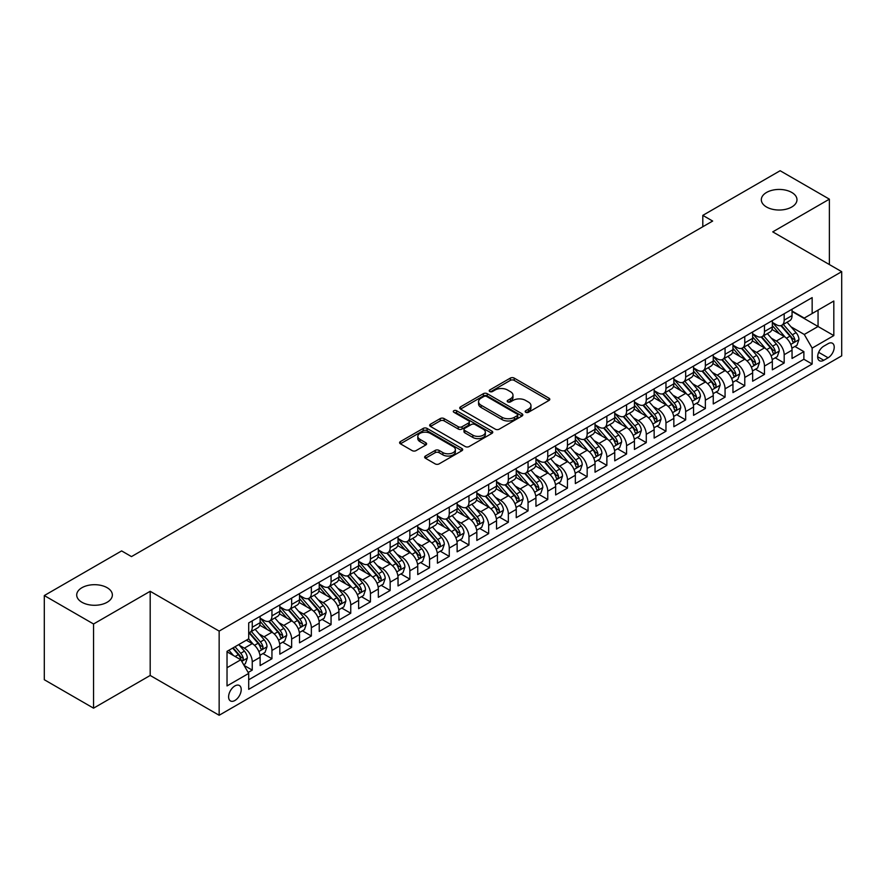 <?xml version="1.0" encoding="UTF-8"?>
<svg xmlns="http://www.w3.org/2000/svg" width="886" height="886" viewBox="0 0 886 886"><rect width="100%" height="100%" fill="white"/><g stroke="black" fill="none" stroke-linecap="round" stroke-linejoin="round"><path stroke-width="1.33" d="M525.752 412.289A1.916 1.107 0 0 0 528.455 412.289L549.01 400.428A2.736 1.584 0 0 0 549.807 399.309A2.736 1.584 0 0 0 549.01 398.202L514.201 378.1A2.736 1.584 0 0 0 510.325 378.1L489.781 389.962A1.916 1.107 0 0 0 489.216 390.748A1.916 1.107 0 0 0 489.781 391.523A1.916 1.107 0 0 0 492.494 391.523L495.152 389.995A8.749 5.05 0 0 1 507.523 389.995L510.425 391.667A8.749 5.05 0 0 1 512.994 395.245A8.749 5.05 0 0 1 510.425 398.811L507.767 400.35A1.916 1.107 0 0 0 507.202 401.125A1.916 1.107 0 0 0 507.767 401.912A1.916 1.107 0 0 0 510.469 401.912L513.138 400.372A8.749 5.05 0 0 1 525.509 400.372L528.41 402.045A8.749 5.05 0 0 1 530.969 405.622A8.749 5.05 0 0 1 528.41 409.199L525.752 410.727A1.916 1.107 0 0 0 525.188 411.514A1.916 1.107 0 0 0 525.752 412.289L525.752 410.727M107.151 587.706A17.831 10.3 0 0 0 87.714 585.48A17.831 10.3 0 0 0 76.705 594.993A17.831 10.3 0 0 0 81.933 602.27A17.831 10.3 0 0 0 101.358 604.496A17.831 10.3 0 0 0 112.367 594.993A17.831 10.3 0 0 0 107.151 587.706M791.763 192.45A17.831 10.3 0 0 0 772.326 190.224A17.831 10.3 0 0 0 761.318 199.727A17.831 10.3 0 0 0 766.545 207.014A17.831 10.3 0 0 0 785.971 209.24A17.831 10.3 0 0 0 796.979 199.727A17.831 10.3 0 0 0 791.763 192.45M234.912 700.483A8.915 5.15 120 0 0 240.737 692.63A8.915 5.15 120 0 0 239.364 685.487A8.915 5.15 120 0 0 234.912 685.93A8.915 5.15 120 0 0 229.086 693.782A8.915 5.15 120 0 0 230.449 700.926A8.915 5.15 120 0 0 234.912 700.483M425.435 456.035A2.736 1.584 0 0 0 424.638 457.143A2.736 1.584 0 0 0 425.435 458.261L435.203 463.899A2.736 1.584 0 0 0 439.068 463.899L461.883 450.73A2.736 1.584 0 0 0 462.691 449.612A2.736 1.584 0 0 0 461.883 448.493L427.074 428.403A2.736 1.584 0 0 0 423.209 428.403L400.394 441.571A2.736 1.584 0 0 0 399.597 442.69A2.736 1.584 0 0 0 400.394 443.808L412.189 450.62A2.736 1.584 0 0 0 416.055 450.62L425.823 444.982A2.736 1.584 0 0 0 426.62 443.864A2.736 1.584 0 0 0 425.823 442.745L419.975 439.367A7.321 4.22 0 0 1 417.827 436.377A7.321 4.22 0 0 1 422.345 432.479A7.321 4.22 0 0 1 430.319 433.398L453.233 446.622A7.321 4.22 0 0 1 455.371 449.612A7.321 4.22 0 0 1 450.863 453.51A7.321 4.22 0 0 1 442.889 452.602L439.068 450.398A2.736 1.584 0 0 0 435.203 450.398L425.435 456.035L425.435 458.261L435.203 452.668L435.203 450.398M150.188 591.294L93.551 623.988L44.3 595.558L44.3 679.728L93.551 708.169L150.188 675.464L219.152 715.268L219.152 631.098L150.188 591.294L150.188 675.464M829.385 264.56L829.385 199.162L772.747 231.866L841.7 271.67L219.152 631.098M829.385 199.162L780.134 170.732L702.808 215.376L702.808 226.75M44.3 595.558L121.626 550.915L131.482 556.596L712.654 221.057L702.808 215.376M495.34 429.178A2.736 1.584 0 0 0 499.206 429.178L522.031 416.01A2.736 1.584 0 0 0 522.829 414.892A2.736 1.584 0 0 0 522.031 413.773L487.222 393.672A2.736 1.584 0 0 0 483.357 393.672L460.532 406.851A2.736 1.584 0 0 0 459.734 407.97A2.736 1.584 0 0 0 460.532 409.088L495.34 429.178M454.629 412.71A1.916 1.107 0 0 1 456.567 412.976L456.567 410.705L491.963 431.139A2.736 1.584 0 0 1 492.76 432.246A2.736 1.584 0 0 1 491.963 433.365L469.137 446.544A2.736 1.584 0 0 1 465.272 446.544L430.463 426.443L440.231 420.85L440.231 418.569L430.463 424.217A2.736 1.584 0 0 0 429.666 425.324A2.736 1.584 0 0 0 430.463 426.443L430.463 424.217M440.231 420.85A2.736 1.584 0 0 1 444.096 420.85L444.096 418.569A2.736 1.584 0 0 0 440.231 418.569M444.096 418.569L458.217 426.72A2.736 1.584 0 0 0 462.082 426.72L468.561 422.987A2.736 1.584 0 0 0 469.358 421.869A2.736 1.584 0 0 0 468.561 420.75L453.865 412.267A1.916 1.107 0 0 1 453.3 411.481A1.916 1.107 0 0 1 454.485 410.462A1.916 1.107 0 0 1 456.567 410.705M248.158 672.474L252.244 670.115L244.071 665.397M239.419 645.307L244.359 648.164A11.141 6.435 60 0 1 252.244 661.809L260.13 657.268L260.13 665.563L271.947 658.741L262.987 653.569M259.122 633.933L264.061 636.79A11.141 6.435 60 0 1 271.947 650.435L279.821 645.894L279.821 654.189L291.649 647.367L282.678 642.195M278.824 622.559L283.764 625.416A11.141 6.435 60 0 1 291.649 639.061L299.523 634.52L299.523 642.815L311.351 635.993L302.381 630.821M298.516 611.185L303.466 614.042A11.141 6.435 60 0 1 311.351 627.687L319.226 623.146L319.226 631.441L331.054 624.619L322.083 619.447M318.218 599.811L323.168 602.668A11.141 6.435 60 0 1 331.054 616.313L338.928 611.761L338.928 620.067L350.745 613.245L341.786 608.073M337.92 588.437L342.871 591.294A11.141 6.435 60 0 1 350.745 604.939L358.631 600.387L358.631 608.693L370.448 601.871L361.488 596.699M357.623 577.063L362.573 579.92A11.141 6.435 60 0 1 370.448 593.565L378.333 589.013L378.333 597.319L390.15 590.497L381.19 585.325M377.325 565.689L382.276 568.546A11.141 6.435 60 0 1 390.15 582.191L398.035 577.639L398.035 585.945L409.853 579.123L400.893 573.951M397.028 554.315L401.967 557.172A11.141 6.435 60 0 1 409.853 570.817L417.738 566.265L417.738 574.571L429.555 567.749L420.595 562.577M416.73 542.941L421.67 545.798A11.141 6.435 60 0 1 429.555 559.443L437.429 554.891L437.429 563.197L449.257 556.375L440.287 551.203M436.433 531.567L441.372 534.424A11.141 6.435 60 0 1 449.257 548.069L457.132 543.517L457.132 551.823L468.96 545.001L459.989 539.829M456.124 520.193L461.074 523.05A11.141 6.435 60 0 1 468.96 536.694L476.834 532.143L476.834 540.449L488.662 533.627L479.691 528.455M475.826 508.819L480.777 511.676A11.141 6.435 60 0 1 488.662 525.32L496.537 520.769L496.537 529.075L508.354 522.253L499.394 517.081M495.529 497.445L500.479 500.302A11.141 6.435 60 0 1 508.354 513.946L516.239 509.395L516.239 517.701L528.056 510.879L519.096 505.707M515.231 486.071L520.182 488.928A11.141 6.435 60 0 1 528.056 502.572L535.941 498.021L535.941 506.327L547.758 499.505L538.799 494.322M534.934 474.697L539.884 477.554A11.141 6.435 60 0 1 547.758 491.198L555.644 486.647L555.644 494.953L567.461 488.131L558.501 482.948M554.636 463.323L559.575 466.18A11.141 6.435 60 0 1 567.461 479.824L575.346 475.273L575.346 483.579L587.163 476.757L578.204 471.573M574.338 451.949L579.278 454.806A11.141 6.435 60 0 1 587.163 468.45L595.038 463.899L595.038 472.205L606.866 465.383L597.895 460.199M594.041 440.575L598.98 443.432A11.141 6.435 60 0 1 606.866 457.076L614.74 452.524L614.74 460.831L626.568 454.009L617.597 448.825M613.732 429.201L618.683 432.047A11.141 6.435 60 0 1 626.568 445.702L634.442 441.15L634.442 449.457L646.271 442.635L637.3 437.451M633.435 417.827L638.385 420.673A11.141 6.435 60 0 1 646.271 434.328L654.145 429.776L654.145 438.083L665.962 431.26L657.002 426.077M653.137 406.452L658.088 409.299A11.141 6.435 60 0 1 665.962 422.954L673.847 418.402L673.847 426.709L685.664 419.886L676.705 414.703M672.839 395.078L677.79 397.925A11.141 6.435 60 0 1 685.664 411.58L693.55 407.028L693.55 415.335L705.367 408.512L696.407 403.329M692.542 383.704L697.492 386.551A11.141 6.435 60 0 1 705.367 400.206L713.252 395.654L713.252 403.961L725.069 397.138L716.11 391.955M712.244 372.33L717.195 375.177A11.141 6.435 60 0 1 725.069 388.832L732.955 384.28L732.955 392.587L744.772 385.764L735.812 380.581M731.947 360.945L736.886 363.803A11.141 6.435 60 0 1 744.772 377.458L752.646 372.906L752.646 381.213L764.474 374.39L755.503 369.207M751.649 349.571L756.589 352.429A11.141 6.435 60 0 1 764.474 366.084L772.348 361.532L772.348 369.839L784.176 363.005L784.176 354.71A11.141 6.435 -120 0 0 776.291 341.055L771.352 338.197M775.206 357.833L784.176 363.005M260.13 657.268A11.141 6.435 -120 0 0 252.244 643.613L246.33 640.201M279.821 645.894A11.141 6.435 -120 0 0 271.947 632.239L259.764 625.206M299.523 634.52A11.141 6.435 -120 0 0 291.649 620.865L279.467 613.832M319.226 623.146A11.141 6.435 -120 0 0 311.351 609.49L299.169 602.458M338.928 611.761A11.141 6.435 -120 0 0 331.054 598.116L318.86 591.084M358.631 600.387A11.141 6.435 -120 0 0 350.745 586.742L338.563 579.71M378.333 589.013A11.141 6.435 -120 0 0 370.448 575.368L358.265 568.336M398.035 577.639A11.141 6.435 -120 0 0 390.15 563.994L377.968 556.962M417.738 566.265A11.141 6.435 -120 0 0 409.853 552.62L397.67 545.588M437.429 554.891A11.141 6.435 -120 0 0 429.555 541.246L417.372 534.214M457.132 543.517A11.141 6.435 -120 0 0 449.257 529.872L437.075 522.84M476.834 532.143A11.141 6.435 -120 0 0 468.96 518.498L456.777 511.466M496.537 520.769A11.141 6.435 -120 0 0 488.662 507.124L476.469 500.092M516.239 509.395A11.141 6.435 -120 0 0 508.354 495.75L496.171 488.718M535.941 498.021A11.141 6.435 -120 0 0 528.056 484.376L515.874 477.344M555.644 486.647A11.141 6.435 -120 0 0 547.758 473.002L535.576 465.97M575.346 475.273A11.141 6.435 -120 0 0 567.461 461.628L555.278 454.596M595.038 463.899A11.141 6.435 -120 0 0 587.163 450.254L574.981 443.221M614.74 452.524A11.141 6.435 -120 0 0 606.866 438.88L594.683 431.847M634.442 441.15A11.141 6.435 -120 0 0 626.568 427.506L614.386 420.473M654.145 429.776A11.141 6.435 -120 0 0 646.271 416.132L634.077 409.099M673.847 418.402A11.141 6.435 -120 0 0 665.962 404.758L653.779 397.714M693.55 407.028A11.141 6.435 -120 0 0 685.664 393.384L673.482 386.34M713.252 395.654A11.141 6.435 -120 0 0 705.367 382.01L693.184 374.966M732.955 384.28A11.141 6.435 -120 0 0 725.069 370.636L712.887 363.592M752.646 372.906A11.141 6.435 -120 0 0 744.772 359.262L732.589 352.218M772.348 361.532A11.141 6.435 -120 0 0 764.474 347.888L752.292 340.844M828.111 343.679L823.77 346.171A8.638 4.984 120 0 0 818.132 353.791A8.638 4.984 120 0 0 819.45 360.713A8.638 4.984 120 0 0 823.77 360.281L828.111 357.778A8.638 4.984 120 0 0 833.748 350.169A8.638 4.984 120 0 0 832.43 343.247A8.638 4.984 120 0 0 828.111 343.679M219.152 715.268L841.7 355.84L841.7 271.67M227.026 667.723L240.815 659.771L248.7 673.415L248.7 689.341L812.152 364.035L812.152 348.109L804.266 334.465L791.043 326.823M248.7 673.415L227.026 685.93L227.026 651.354L248.7 638.839L248.7 622.913L812.152 297.607L812.152 313.533L833.815 301.019L833.815 335.595L812.152 348.109M260.13 618.14L264.061 620.41A11.141 6.435 60 0 0 269.632 620.964L277.517 616.412A11.141 6.435 -120 0 0 279.821 611.307L279.821 604.939M279.821 606.766L283.764 609.036A11.141 6.435 60 0 0 289.334 609.59L297.22 605.038A11.141 6.435 -120 0 0 299.523 599.933L299.523 593.565M299.523 595.392L303.466 597.662A11.141 6.435 60 0 0 309.037 598.216L316.922 593.664A11.141 6.435 -120 0 0 319.226 588.559L319.226 582.191M319.226 584.018L323.168 586.288A11.141 6.435 60 0 0 328.739 586.842L336.625 582.29A11.141 6.435 -120 0 0 338.928 577.185L338.928 570.817M338.928 572.644L342.871 574.914A11.141 6.435 60 0 0 348.442 575.468L356.327 570.916A11.141 6.435 -120 0 0 358.631 565.811L358.631 559.443M358.631 561.259L362.573 563.54A11.141 6.435 60 0 0 368.144 564.094L376.018 559.542A11.141 6.435 -120 0 0 378.333 554.437L378.333 548.069M378.333 549.885L382.276 552.166A11.141 6.435 60 0 0 387.846 552.72L395.721 548.168A11.141 6.435 -120 0 0 398.035 543.063L398.035 536.694M398.035 538.511L401.967 540.792A11.141 6.435 60 0 0 407.549 541.346L415.423 536.794A11.141 6.435 -120 0 0 417.738 531.689L417.738 525.32M417.738 527.137L421.67 529.418A11.141 6.435 60 0 0 427.251 529.972L435.126 525.42A11.141 6.435 -120 0 0 437.429 520.315L437.429 513.946M437.429 515.763L441.372 518.044A11.141 6.435 60 0 0 446.943 518.598L454.828 514.046A11.141 6.435 -120 0 0 457.132 508.941L457.132 502.572M457.132 504.389L461.074 506.67A11.141 6.435 60 0 0 466.645 507.224L474.531 502.672A11.141 6.435 -120 0 0 476.834 497.567L476.834 491.198M476.834 493.015L480.777 495.296A11.141 6.435 60 0 0 486.348 495.85L494.233 491.298A11.141 6.435 -120 0 0 496.537 486.192L496.537 479.824M496.537 481.641L500.479 483.922A11.141 6.435 60 0 0 506.05 484.476L513.935 479.924A11.141 6.435 -120 0 0 516.239 474.818L516.239 468.45M516.239 470.267L520.182 472.548A11.141 6.435 60 0 0 525.752 473.102L533.627 468.55A11.141 6.435 -120 0 0 535.941 463.444L535.941 457.076M535.941 458.893L539.884 461.174A11.141 6.435 60 0 0 545.455 461.717L553.329 457.176A11.141 6.435 -120 0 0 555.644 452.07L555.644 445.702M555.644 447.519L559.575 449.8A11.141 6.435 60 0 0 565.157 450.343L573.032 445.802A11.141 6.435 -120 0 0 575.346 440.696L575.346 434.328M575.346 436.145L579.278 438.426A11.141 6.435 60 0 0 584.86 438.969L592.734 434.428A11.141 6.435 -120 0 0 595.038 429.322L595.038 422.954M595.038 424.771L598.98 427.052A11.141 6.435 60 0 0 604.551 427.595L612.436 423.054A11.141 6.435 -120 0 0 614.74 417.948L614.74 411.58M614.74 413.397L618.683 415.678A11.141 6.435 60 0 0 624.253 416.221L632.139 411.68A11.141 6.435 -120 0 0 634.442 406.574L634.442 400.206M634.442 402.022L638.385 404.304A11.141 6.435 60 0 0 643.956 404.847L651.841 400.306A11.141 6.435 -120 0 0 654.145 395.2L654.145 388.832M654.145 390.648L658.088 392.93A11.141 6.435 60 0 0 663.658 393.473L671.544 388.932A11.141 6.435 -120 0 0 673.847 383.826L673.847 377.458M673.847 379.274L677.79 381.545A11.141 6.435 60 0 0 683.361 382.099L691.235 377.558A11.141 6.435 -120 0 0 693.55 372.452L693.55 366.084M693.55 367.9L697.492 370.171A11.141 6.435 60 0 0 703.063 370.725L710.937 366.173A11.141 6.435 -120 0 0 713.252 361.078L713.252 354.71M713.252 356.526L717.195 358.797A11.141 6.435 60 0 0 722.766 359.351L730.64 354.799A11.141 6.435 -120 0 0 732.955 349.704L732.955 343.336M732.955 345.152L736.886 347.423A11.141 6.435 60 0 0 742.468 347.976L750.342 343.425A11.141 6.435 -120 0 0 752.646 338.33L752.646 331.962M752.646 333.778L756.589 336.049A11.141 6.435 60 0 0 762.159 336.602L770.045 332.051A11.141 6.435 -120 0 0 772.348 326.956L772.348 320.588M248.7 679.783L803.879 359.262L803.879 351.631L792.051 358.465L792.051 350.158A11.141 6.435 -120 0 0 784.176 336.503L771.994 329.47M772.348 322.404L776.291 324.675A11.141 6.435 -120 0 0 781.862 325.228A11.141 6.435 -120 0 0 784.176 320.134L784.176 313.755M781.862 325.228L789.747 320.677A11.141 6.435 -120 0 0 792.051 315.582L792.051 309.214M252.244 620.865L252.244 627.233A11.141 6.435 60 0 1 249.941 632.338A11.141 6.435 60 0 1 248.7 632.792M249.941 632.338L257.815 627.786A11.141 6.435 -120 0 0 260.13 622.681L260.13 616.313M271.947 609.49L271.947 615.859A11.141 6.435 60 0 1 269.632 620.964M291.649 598.116L291.649 604.485A11.141 6.435 60 0 1 289.334 609.59M311.351 586.742L311.351 593.111A11.141 6.435 60 0 1 309.037 598.216M331.054 575.368L331.054 581.737A11.141 6.435 60 0 1 328.739 586.842M350.745 563.994L350.745 570.362A11.141 6.435 60 0 1 348.442 575.468M370.448 552.62L370.448 558.988A11.141 6.435 60 0 1 368.144 564.094M390.15 541.246L390.15 547.614A11.141 6.435 60 0 1 387.846 552.72M409.853 529.872L409.853 536.24A11.141 6.435 60 0 1 407.549 541.346M429.555 518.498L429.555 524.866A11.141 6.435 60 0 1 427.251 529.972M449.257 507.124L449.257 513.492A11.141 6.435 60 0 1 446.943 518.598M468.96 495.75L468.96 502.118A11.141 6.435 60 0 1 466.645 507.224M488.662 484.376L488.662 490.744A11.141 6.435 60 0 1 486.348 495.85M508.354 473.002L508.354 479.37A11.141 6.435 60 0 1 506.05 484.476M528.056 461.628L528.056 467.996A11.141 6.435 60 0 1 525.752 473.102M547.758 450.254L547.758 456.622A11.141 6.435 60 0 1 545.455 461.717M567.461 438.88L567.461 445.248A11.141 6.435 60 0 1 565.157 450.343M587.163 427.506L587.163 433.874A11.141 6.435 60 0 1 584.86 438.969M606.866 416.132L606.866 422.5A11.141 6.435 60 0 1 604.551 427.595M626.568 404.758L626.568 411.126A11.141 6.435 60 0 1 624.253 416.221M646.271 393.384L646.271 399.752A11.141 6.435 60 0 1 643.956 404.847M665.962 382.01L665.962 388.378A11.141 6.435 60 0 1 663.658 393.473M685.664 370.636L685.664 377.004A11.141 6.435 60 0 1 683.361 382.099M705.367 359.251L705.367 365.63A11.141 6.435 60 0 1 703.063 370.725M725.069 347.877L725.069 354.256A11.141 6.435 60 0 1 722.766 359.351M744.772 336.503L744.772 342.882A11.141 6.435 60 0 1 742.468 347.976M764.474 325.129L764.474 331.508A11.141 6.435 60 0 1 762.159 336.602M764.474 366.084L764.474 374.39M744.772 377.458L744.772 385.764M725.069 388.832L725.069 397.138M705.367 400.206L705.367 408.512M685.664 411.58L685.664 419.886M665.962 422.954L665.962 431.26M646.271 434.328L646.271 442.635M626.568 445.702L626.568 454.009M606.866 457.076L606.866 465.383M587.163 468.45L587.163 476.757M567.461 479.824L567.461 488.131M547.758 491.198L547.758 499.505M528.056 502.572L528.056 510.879M508.354 513.946L508.354 522.253M488.662 525.32L488.662 533.627M468.96 536.694L468.96 545.001M449.257 548.069L449.257 556.375M429.555 559.443L429.555 567.749M409.853 570.817L409.853 579.123M390.15 582.191L390.15 590.497M370.448 593.565L370.448 601.871M350.745 604.939L350.745 613.245M331.054 616.313L331.054 624.619M311.351 627.687L311.351 635.993M291.649 639.061L291.649 647.367M271.947 650.435L271.947 658.741M252.244 661.809L252.244 670.115M240.815 659.771L227.026 651.808M804.266 334.465L818.055 326.502L818.055 310.122L833.815 301.019M792.051 311.484L833.815 335.595M792.051 311.03L804.266 318.085L812.152 313.533M93.551 623.988L93.551 708.169M794.908 346.459L803.879 351.631M803.879 359.262L812.152 364.035M526.517 412.566L528.41 411.469A8.749 5.05 0 0 0 530.969 407.892L530.969 405.622M512.994 395.245L512.994 397.515A8.749 5.05 0 0 1 510.425 401.092L508.531 402.178M548.966 400.45L514.201 380.382A2.736 1.584 0 0 0 510.325 380.382L490.545 391.8M521.987 416.021L487.222 395.953A2.736 1.584 0 0 0 483.357 395.953L460.565 409.099L460.532 406.851M517.191 415.667A1.916 1.107 0 0 0 517.756 414.892A1.916 1.107 0 0 0 517.191 414.105L486.635 396.463A1.916 1.107 0 0 0 483.933 396.463L481.131 398.091A8.749 5.05 0 0 0 478.562 401.657A8.749 5.05 0 0 0 481.131 405.234L502.019 417.295A8.749 5.05 0 0 0 514.389 417.295L517.191 415.667L517.191 417.948A1.916 1.107 0 0 0 517.756 417.162L517.756 414.892M478.562 401.657L478.562 403.938A8.749 5.05 0 0 0 481.131 407.505L481.131 405.234M517.191 417.948L514.389 419.565A8.749 5.05 0 0 1 502.019 419.565L481.131 407.505M444.096 420.85L458.217 429.001A2.736 1.584 0 0 0 462.082 429.001L468.561 425.258A2.736 1.584 0 0 0 469.358 424.139L469.358 421.869M456.567 412.976L491.918 433.387M472.858 435.181A7.321 4.22 0 0 0 480.832 436.1A7.321 4.22 0 0 0 485.351 432.191A7.321 4.22 0 0 0 483.202 429.212L475.129 424.549A2.736 1.584 0 0 0 471.263 424.549L464.785 428.281A2.736 1.584 0 0 0 463.987 429.4A2.736 1.584 0 0 0 464.785 430.518L472.858 435.181L472.858 437.451A7.321 4.22 0 0 0 480.832 438.371A7.321 4.22 0 0 0 485.351 434.472L485.351 432.191M463.987 429.4L463.987 431.681A2.736 1.584 0 0 0 464.785 432.8L464.785 430.518M472.858 437.451L464.785 432.8M455.371 449.612L455.371 451.882A7.321 4.22 0 0 1 450.863 455.792A7.321 4.22 0 0 1 442.889 454.872L439.068 452.668A2.736 1.584 0 0 0 435.203 452.668M417.827 436.377L417.827 438.659A7.321 4.22 0 0 0 419.975 441.638L419.975 439.367M425.789 444.993L419.975 441.638M461.85 450.752L427.074 430.674A2.736 1.584 0 0 0 423.209 430.674L400.428 443.831L400.394 441.571M791.885 348.209L796.979 345.263L798.95 339.582A7.387 4.264 -120 0 0 796.071 332.649L787.067 322.227M785.273 337.234L774.597 324.874A21.319 12.304 -120 0 0 772.348 322.526M779.414 333.756L773.445 326.845A17.687 10.211 -120 0 0 772.348 325.66M780.865 325.627L789.969 336.171A7.387 4.264 60 0 1 792.593 341.254C793.712 342.738 794.498 342.284 794.963 339.892A7.387 4.264 -120 0 0 792.328 334.808L783.324 324.387M781.397 325.461L791.176 336.791A3.765 2.171 60 0 1 792.128 338.253L794.963 339.892M792.593 341.254L793.136 342.129M772.182 359.583L777.277 356.637L779.248 350.956A7.387 4.264 -120 0 0 776.369 344.023L767.376 333.601M765.57 348.608L754.894 336.248A21.319 12.304 -120 0 0 752.646 333.9M759.712 345.13L753.742 338.219A17.687 10.211 -120 0 0 752.646 337.034M761.163 337.001L770.266 347.545A7.387 4.264 60 0 1 772.902 352.628C774.01 354.123 774.796 353.658 775.261 351.266A7.387 4.264 -120 0 0 772.625 346.182L763.632 335.761M761.694 336.835L771.473 348.165A3.765 2.171 60 0 1 772.426 349.627L775.261 351.266M772.902 352.628L773.434 353.503M752.491 370.957L757.574 368.011L759.546 362.33A7.387 4.264 -120 0 0 756.666 355.397L747.673 344.975M745.868 359.982L735.192 347.622A21.319 12.304 -120 0 0 732.955 345.274M740.009 356.504L734.04 349.593A17.687 10.211 -120 0 0 732.955 348.408M741.46 348.375L750.564 358.919A7.387 4.264 60 0 1 753.2 364.002C754.307 365.497 755.093 365.032 755.559 362.64A7.387 4.264 -120 0 0 752.923 357.556L743.93 347.135M741.992 348.209L751.782 359.539A3.765 2.171 60 0 1 752.723 361.001L755.559 362.64M753.2 364.002L753.731 364.888M732.788 382.331L737.872 379.385L739.843 373.704A7.387 4.264 -120 0 0 736.975 366.771L727.971 356.349M726.166 371.356L715.489 358.996A21.319 12.304 -120 0 0 713.252 356.648M720.307 367.878L714.337 360.967A17.687 10.211 -120 0 0 713.252 359.782M721.758 359.749L730.861 370.293A7.387 4.264 60 0 1 733.497 375.376C734.605 376.871 735.391 376.406 735.856 374.014A7.387 4.264 -120 0 0 733.231 368.93L724.227 358.509M722.289 359.583L732.08 370.913A3.765 2.171 60 0 1 733.021 372.375L735.856 374.014M733.497 375.376L734.029 376.262M713.086 393.705L718.169 390.759L720.141 385.078A7.387 4.264 -120 0 0 717.272 378.145L708.268 367.723M706.463 382.73L695.787 370.37A21.319 12.304 -120 0 0 693.55 368.022M700.605 379.252L694.635 372.341A17.687 10.211 -120 0 0 693.55 371.156M702.055 371.123L711.159 381.667A7.387 4.264 60 0 1 713.795 386.761C714.902 388.245 715.689 387.791 716.154 385.388A7.387 4.264 -120 0 0 713.529 380.304L704.525 369.883M702.587 370.957L712.377 382.287A3.765 2.171 60 0 1 713.319 383.749L716.154 385.388M713.795 386.761L714.326 387.636M693.384 405.079L698.478 402.133L700.438 396.452A7.387 4.264 -120 0 0 697.57 389.519L688.566 379.097M686.761 394.104L676.084 381.744A21.319 12.304 -120 0 0 673.847 379.396M680.913 390.626L674.933 383.716A17.687 10.211 -120 0 0 673.847 382.53M682.353 382.497L691.457 393.041A7.387 4.264 60 0 1 694.092 398.135C695.2 399.619 695.986 399.165 696.451 396.762A7.387 4.264 -120 0 0 693.827 391.678L684.823 381.257M682.896 382.331L692.675 393.661A3.765 2.171 60 0 1 693.627 395.134L696.451 396.762M694.092 398.135L694.635 399.01M673.681 416.453L678.776 413.507L680.747 407.826A7.387 4.264 -120 0 0 677.868 400.893L668.864 390.471M667.058 405.478L656.382 393.118A21.319 12.304 -120 0 0 654.145 390.77M661.211 402.011L655.241 395.09A17.687 10.211 -120 0 0 654.145 393.905M662.65 393.882L671.754 404.415A7.387 4.264 60 0 1 674.39 409.509C675.497 410.993 676.284 410.539 676.76 408.136A7.387 4.264 -120 0 0 674.124 403.052L665.12 392.631M663.193 393.705L672.972 405.035A3.765 2.171 60 0 1 673.925 406.508L676.76 408.136M674.39 409.509L674.933 410.384M653.979 427.827L659.073 424.881L661.045 419.2A7.387 4.264 -120 0 0 658.165 412.267L649.161 401.845M647.356 416.852L636.691 404.492A21.319 12.304 -120 0 0 634.442 402.144M641.508 413.385L635.539 406.464A17.687 10.211 -120 0 0 634.442 405.279M642.948 405.256L652.063 415.789A7.387 4.264 60 0 1 654.688 420.883C655.795 422.367 656.592 421.913 657.058 419.51A7.387 4.264 -120 0 0 654.422 414.426L645.418 404.005M643.491 405.079L653.27 416.409A3.765 2.171 60 0 1 654.222 417.882L657.058 419.51M654.688 420.883L655.23 421.758M634.276 439.201L639.371 436.266L641.342 430.574A7.387 4.264 -120 0 0 638.463 423.641L629.459 413.219M627.665 428.226L616.988 415.866A21.319 12.304 -120 0 0 614.74 413.518M621.806 424.759L615.836 417.838A17.687 10.211 -120 0 0 614.74 416.653M623.257 416.63L632.36 427.163A7.387 4.264 60 0 1 634.985 432.257C636.104 433.741 636.89 433.287 637.355 430.884A7.387 4.264 -120 0 0 634.719 425.801L625.715 415.379M623.788 416.453L633.568 427.783A3.765 2.171 60 0 1 634.52 429.256L637.355 430.884M634.985 432.257L635.528 433.132M614.574 450.575L619.668 447.64L621.64 441.948A7.387 4.264 -120 0 0 618.76 435.015L609.767 424.593M607.962 439.6L597.286 427.24A21.319 12.304 -120 0 0 595.038 424.892M602.103 436.133L596.134 429.212A17.687 10.211 -120 0 0 595.038 428.027M603.554 428.004L612.658 438.537A7.387 4.264 60 0 1 615.294 443.631C616.401 445.115 617.188 444.661 617.653 442.258A7.387 4.264 -120 0 0 615.017 437.175L606.024 426.753M604.086 427.827L613.865 439.157A3.765 2.171 60 0 1 614.818 440.63L617.653 442.258M615.294 443.631L615.825 444.506M594.883 461.949L599.966 459.014L601.937 453.322A7.387 4.264 -120 0 0 599.058 446.389L590.065 435.967M588.26 450.974L577.583 438.614A21.319 12.304 -120 0 0 575.346 436.266M582.401 447.508L576.432 440.586A17.687 10.211 -120 0 0 575.346 439.401M583.852 439.378L592.955 449.911A7.387 4.264 60 0 1 595.591 455.005C596.699 456.489 597.485 456.035 597.95 453.632A7.387 4.264 -120 0 0 595.314 448.549L586.322 438.127M584.383 439.201L594.174 450.531A3.765 2.171 60 0 1 595.115 452.004L597.95 453.632M595.591 455.005L596.123 455.88M575.18 473.323L580.264 470.388L582.235 464.696A7.387 4.264 -120 0 0 579.366 457.763L570.362 447.341M568.557 462.348L557.881 449.988A21.319 12.304 -120 0 0 555.644 447.64M562.699 458.882L556.729 451.96A17.687 10.211 -120 0 0 555.644 450.775M564.149 450.752L573.253 461.285A7.387 4.264 60 0 1 575.889 466.379C576.996 467.863 577.783 467.409 578.248 465.006A7.387 4.264 -120 0 0 575.623 459.923L566.619 449.501M564.681 450.575L574.471 461.905A3.765 2.171 60 0 1 575.413 463.378L578.248 465.006M575.889 466.379L576.421 467.254M555.478 484.697L560.561 481.762L562.532 476.07A7.387 4.264 -120 0 0 559.664 469.137L550.66 458.715M548.855 473.722L538.179 461.362A21.319 12.304 -120 0 0 535.941 459.014M542.996 470.256L537.027 463.334A17.687 10.211 -120 0 0 535.941 462.149M544.447 462.127L553.551 472.659A7.387 4.264 60 0 1 556.186 477.753C557.294 479.237 558.08 478.783 558.545 476.38A7.387 4.264 -120 0 0 555.921 471.297L546.917 460.875M544.979 461.949L554.769 473.279A3.765 2.171 60 0 1 555.71 474.752L558.545 476.38M556.186 477.753L556.718 478.628M535.775 496.071L540.87 493.137L542.83 487.444A7.387 4.264 -120 0 0 539.962 480.511L530.958 470.089M529.152 485.096L518.476 472.736A21.319 12.304 -120 0 0 516.239 470.388M523.305 481.63L517.324 474.708A17.687 10.211 -120 0 0 516.239 473.523M524.745 473.501L533.848 484.033A7.387 4.264 60 0 1 536.484 489.127C537.592 490.611 538.378 490.157 538.843 487.754A7.387 4.264 -120 0 0 536.218 482.671L527.214 472.249M525.287 473.323L535.066 484.653A3.765 2.171 60 0 1 536.019 486.126L538.843 487.754M536.484 489.127L537.027 490.002M516.073 507.445L521.167 504.511L523.128 498.818A7.387 4.264 -120 0 0 520.259 491.885L511.255 481.463M509.45 496.47L498.774 484.11A21.319 12.304 -120 0 0 496.537 481.762M503.602 493.004L497.633 486.093A17.687 10.211 -120 0 0 496.537 484.897M505.042 484.875L514.146 495.418A7.387 4.264 60 0 1 516.782 500.501C517.889 501.985 518.675 501.531 519.152 499.139A7.387 4.264 -120 0 0 516.516 494.045L507.512 483.623M505.585 484.697L515.364 496.027A3.765 2.171 60 0 1 516.316 497.5L519.152 499.139M516.782 500.501L517.324 501.376M496.37 518.819L501.465 515.885L503.436 510.192A7.387 4.264 -120 0 0 500.557 503.259L491.553 492.837M489.748 507.844L479.082 495.484A21.319 12.304 -120 0 0 476.834 493.137M483.9 504.378L477.931 497.467A17.687 10.211 -120 0 0 476.834 496.271M485.34 496.249L494.454 506.792A7.387 4.264 60 0 1 497.079 511.875C498.187 513.359 498.984 512.905 499.449 510.513A7.387 4.264 -120 0 0 496.813 505.419L487.809 494.997M485.882 496.071L495.662 507.401A3.765 2.171 60 0 1 496.614 508.874L499.449 510.513M497.079 511.875L497.622 512.75M476.668 530.193L481.762 527.259L483.734 521.566A7.387 4.264 -120 0 0 480.854 514.633L471.85 504.212M470.056 519.218L459.38 506.858A21.319 12.304 -120 0 0 457.132 504.511M464.198 515.752L458.228 508.841A17.687 10.211 -120 0 0 457.132 507.645M465.648 507.623L474.752 518.166A7.387 4.264 60 0 1 477.377 523.249C478.495 524.733 479.282 524.279 479.747 521.887A7.387 4.264 -120 0 0 477.111 516.793L468.107 506.371M466.18 507.445L475.959 518.775A3.765 2.171 60 0 1 476.912 520.248L479.747 521.887M477.377 523.249L477.919 524.124M456.966 541.567L462.06 538.633L464.031 532.94A7.387 4.264 -120 0 0 461.152 526.007L452.148 515.586M450.354 530.592L439.677 518.232A21.319 12.304 -120 0 0 437.429 515.885M444.495 527.126L438.526 520.215A17.687 10.211 -120 0 0 437.429 519.019M445.946 518.997L455.05 529.54A7.387 4.264 60 0 1 457.685 534.623C458.793 536.108 459.579 535.653 460.044 533.261A7.387 4.264 -120 0 0 457.409 528.167L448.416 517.745M446.478 518.819L456.257 530.149A3.765 2.171 60 0 1 457.209 531.622L460.044 533.261M457.685 534.623L458.217 535.498M437.274 552.942L442.358 550.007L444.329 544.314A7.387 4.264 -120 0 0 441.45 537.381L432.457 526.96M430.651 541.966L419.975 529.606A21.319 12.304 -120 0 0 417.738 527.259M424.793 538.5L418.823 531.589A17.687 10.211 -120 0 0 417.738 530.393M426.244 530.371L435.347 540.914A7.387 4.264 60 0 1 437.983 545.997C439.091 547.482 439.877 547.027 440.342 544.635A7.387 4.264 -120 0 0 437.706 539.541L428.713 529.119M426.775 530.193L436.565 541.523A3.765 2.171 60 0 1 437.507 542.996L440.342 544.635M437.983 545.997L438.515 546.872M417.572 564.316L422.655 561.381L424.627 555.688A7.387 4.264 -120 0 0 421.758 548.755L412.754 538.334M410.949 553.34L400.273 540.981A21.319 12.304 -120 0 0 398.035 538.633M405.09 549.874L399.121 542.963A17.687 10.211 -120 0 0 398.035 541.767M406.541 541.745L415.645 552.288A7.387 4.264 60 0 1 418.281 557.372C419.388 558.856 420.174 558.401 420.64 556.009A7.387 4.264 -120 0 0 418.015 550.915L409.011 540.493M407.073 541.567L416.863 552.897A3.765 2.171 60 0 1 417.804 554.37L420.64 556.009M418.281 557.372L418.812 558.246M397.869 575.69L402.953 572.755L404.924 567.062A7.387 4.264 -120 0 0 402.056 560.129L393.052 549.708M391.247 564.714L380.57 552.355A21.319 12.304 -120 0 0 378.333 550.007M385.388 561.248L379.418 554.337A17.687 10.211 -120 0 0 378.333 553.141M386.839 553.119L395.942 563.662A7.387 4.264 60 0 1 398.578 568.746C399.686 570.23 400.472 569.776 400.937 567.383A7.387 4.264 -120 0 0 398.312 562.289L389.308 551.867M387.37 552.942L397.161 564.271A3.765 2.171 60 0 1 398.102 565.744L400.937 567.383M398.578 568.746L399.11 569.62M378.167 587.064L383.261 584.129L385.222 578.436A7.387 4.264 -120 0 0 382.353 571.503L373.349 561.082M371.544 576.088L360.868 563.729A21.319 12.304 -120 0 0 358.631 561.381M365.696 572.622L359.716 565.711A17.687 10.211 -120 0 0 358.631 564.515M367.136 564.493L376.24 575.036A7.387 4.264 60 0 1 378.876 580.12C379.983 581.604 380.77 581.15 381.235 578.757A7.387 4.264 -120 0 0 378.61 573.663L369.606 563.241M367.679 564.316L377.458 575.645A3.765 2.171 60 0 1 378.4 577.118L381.235 578.757M378.876 580.12L379.407 580.995M358.465 598.438L363.559 595.503L365.519 589.81A7.387 4.264 -120 0 0 362.651 582.877L353.647 572.456M351.842 587.462L341.165 575.103A21.319 12.304 -120 0 0 338.928 572.766M345.994 583.996L340.025 577.085A17.687 10.211 -120 0 0 338.928 575.889M347.434 575.867L356.537 586.41A7.387 4.264 60 0 1 359.173 591.494C360.281 592.978 361.067 592.524 361.543 590.131A7.387 4.264 -120 0 0 358.908 585.037L349.904 574.615M347.976 575.69L357.756 587.019A3.765 2.171 60 0 1 358.708 588.492L361.543 590.131M359.173 591.494L359.716 592.369M338.762 609.812L343.857 606.877L345.828 601.184A7.387 4.264 -120 0 0 342.948 594.251L333.944 583.83M332.139 598.836L321.463 586.477A21.319 12.304 -120 0 0 319.226 584.14M326.292 595.37L320.322 588.459A17.687 10.211 -120 0 0 319.226 587.263M327.731 587.241L336.846 597.784A7.387 4.264 60 0 1 339.471 602.868C340.578 604.352 341.376 603.898 341.841 601.505A7.387 4.264 -120 0 0 339.205 596.422L330.201 585.989M328.274 587.064L338.053 598.393A3.765 2.171 60 0 1 339.006 599.866L341.841 601.505M339.471 602.868L340.014 603.743M319.06 621.186L324.154 618.251L326.126 612.558A7.387 4.264 -120 0 0 323.246 605.625L314.242 595.204M312.448 610.21L301.772 597.851A21.319 12.304 -120 0 0 299.523 595.514M306.589 606.744L300.62 599.833A17.687 10.211 -120 0 0 299.523 598.637M308.04 598.615L317.144 609.158A7.387 4.264 60 0 1 319.768 614.242C320.887 615.726 321.673 615.272 322.139 612.879A7.387 4.264 -120 0 0 319.503 607.796L310.499 597.374M308.572 598.438L318.351 609.767A3.765 2.171 60 0 1 319.303 611.24L322.139 612.879M319.768 614.242L320.311 615.117M299.357 632.56L304.452 629.625L306.423 623.932A7.387 4.264 -120 0 0 303.544 616.999L294.54 606.578M292.745 621.584L282.069 609.225A21.319 12.304 -120 0 0 279.821 606.888M286.887 618.118L280.917 611.207A17.687 10.211 -120 0 0 279.821 610.011M288.338 609.989L297.441 620.532A7.387 4.264 60 0 1 300.066 625.616C301.185 627.1 301.971 626.646 302.436 624.253A7.387 4.264 -120 0 0 299.8 619.17L290.807 608.748M288.869 609.812L298.648 621.141A3.765 2.171 60 0 1 299.601 622.614L302.436 624.253M300.066 625.616L300.609 626.491M279.666 643.934L284.749 640.999L286.721 635.306A7.387 4.264 -120 0 0 283.841 628.373L274.848 617.952M273.043 632.958L262.367 620.599A21.319 12.304 -120 0 0 260.13 618.262M267.184 629.492L261.215 622.581A17.687 10.211 -120 0 0 260.13 621.385M268.635 621.363L277.739 631.906A7.387 4.264 60 0 1 280.375 636.99C281.482 638.474 282.269 638.02 282.734 635.627A7.387 4.264 -120 0 0 280.098 630.544L271.105 620.122M269.167 621.186L278.957 632.515A3.765 2.171 60 0 1 279.898 633.988L282.734 635.627M280.375 636.99L280.906 637.865M259.963 655.308L265.047 652.373L267.018 646.68A7.387 4.264 -120 0 0 264.15 639.747L255.146 629.326M253.341 644.332L248.623 638.884M247.482 640.866L246.718 639.98M248.933 632.737L258.036 643.28A7.387 4.264 60 0 1 260.672 648.364C261.78 649.848 262.566 649.394 263.031 647.001A7.387 4.264 -120 0 0 260.406 641.918L251.402 631.496M249.464 632.56L259.255 643.889A3.765 2.171 60 0 1 260.196 645.362L263.031 647.001M260.672 648.364L261.204 649.239M243.672 664.71L245.344 663.747L247.316 658.054A7.387 4.264 -120 0 0 244.447 651.121L238.777 644.565M233.483 655.529L228.92 650.258M227.78 652.24L227.026 651.365M232.664 648.087L238.334 654.654A7.387 4.264 60 0 1 240.97 659.738C242.077 661.222 242.864 660.768 243.329 658.376A7.387 4.264 -120 0 0 240.704 653.292L235.034 646.725M233.129 647.832L239.552 655.263A3.765 2.171 60 0 1 240.494 656.736L243.329 658.376M240.97 659.738L241.501 660.613M244.359 648.164L252.244 643.613M264.061 636.79L271.947 632.239M283.764 625.416L291.649 620.865M303.466 614.042L311.351 609.49M323.168 602.668L331.054 598.116M342.871 591.294L350.745 586.742M362.573 579.92L370.448 575.368M382.276 568.546L390.15 563.994M401.967 557.172L409.853 552.62M421.67 545.798L429.555 541.246M441.372 534.424L449.257 529.872M461.074 523.05L468.96 518.498M480.777 511.676L488.662 507.124M500.479 500.302L508.354 495.75M520.182 488.928L528.056 484.376M539.884 477.554L547.758 473.002M559.575 466.18L567.461 461.628M579.278 454.806L587.163 450.254M598.98 443.432L606.866 438.88M618.683 432.047L626.568 427.506M638.385 420.673L646.271 416.132M658.088 409.299L665.962 404.758M677.79 397.925L685.664 393.384M697.492 386.551L705.367 382.01M717.195 375.177L725.069 370.636M736.886 363.803L744.772 359.262M756.589 352.429L764.474 347.888M776.291 341.055L784.176 336.503M784.176 320.134L792.051 315.582M252.244 627.233L260.13 622.681M271.947 615.859L279.821 611.307M291.649 604.485L299.523 599.933M311.351 593.111L319.226 588.559M331.054 581.737L338.928 577.185M350.745 570.362L358.631 565.811M370.448 558.988L378.333 554.437M390.15 547.614L398.035 543.063M409.853 536.24L417.738 531.689M429.555 524.866L437.429 520.315M449.257 513.492L457.132 508.941M468.96 502.118L476.834 497.567M488.662 490.744L496.537 486.192M508.354 479.37L516.239 474.818M528.056 467.996L535.941 463.444M547.758 456.622L555.644 452.07M567.461 445.248L575.346 440.696M587.163 433.874L595.038 429.322M606.866 422.5L614.74 417.948M626.568 411.126L634.442 406.574M646.271 399.752L654.145 395.2M665.962 388.378L673.847 383.826M685.664 377.004L693.55 372.452M705.367 365.63L713.252 361.078M725.069 354.256L732.955 349.704M744.772 342.882L752.646 338.33M764.474 331.508L772.348 326.956M784.176 354.71L792.051 350.158M818.664 352.329L828.111 357.778M817.667 356.759L823.77 360.281M528.41 411.469L528.41 409.199M507.767 401.912L507.767 400.35M510.425 401.092L510.425 398.811M489.781 391.523L489.781 389.962M510.325 380.382L510.325 378.1M514.201 380.382L514.201 378.1M549.01 400.428L549.01 398.202M483.357 395.953L483.357 393.672M487.222 395.953L487.222 393.672M522.031 416.01L522.031 413.773M502.019 419.565L502.019 417.295M514.389 419.565L514.389 417.295M458.217 429.001L458.217 426.72M462.082 429.001L462.082 426.72M468.561 425.258L468.561 422.987M491.963 433.365L491.963 431.139M439.068 452.668L439.068 450.398M442.889 454.872L442.889 452.602M425.823 444.982L425.823 442.745M423.209 430.674L423.209 428.403M427.074 430.674L427.074 428.403M461.883 450.73L461.883 448.493M790.766 344.421L798.895 339.726M774.597 324.874L775.604 324.287M792.328 334.808L796.071 332.649M786.447 338.208L789.969 336.171M771.064 355.795L779.204 351.1M754.894 336.248L755.902 335.661M772.625 346.182L776.369 344.023M766.744 349.582L770.266 347.545M751.361 367.169L759.501 362.474M735.192 347.622L736.211 347.035M752.923 357.556L756.666 355.397M747.042 360.956L750.564 358.919M731.659 378.543L739.799 373.848M715.489 358.996L716.508 358.409M733.231 368.93L736.975 366.771M727.34 372.33L730.861 370.293M711.956 389.918L720.096 385.222M695.787 370.37L696.806 369.783M713.529 380.304L717.272 378.145M707.637 383.704L711.159 381.667M692.254 401.292L700.394 396.596M676.084 381.744L677.103 381.157M693.827 391.678L697.57 389.519M687.935 395.078L691.457 393.041M672.552 412.666L680.692 407.97M656.382 393.118L657.401 392.531M674.124 403.052L677.868 400.893M668.232 406.452L671.754 404.415M652.849 424.04L660.989 419.344M636.691 404.492L637.698 403.905M654.422 414.426L658.165 412.267M648.541 417.827L652.063 415.789M633.158 435.414L641.287 430.718M616.988 415.866L617.996 415.279M634.719 425.801L638.463 423.641M628.838 429.201L632.36 427.163M613.455 446.788L621.595 442.092M597.286 427.24L598.294 426.653M615.017 437.175L618.76 435.015M609.136 440.575L612.658 438.537M593.753 458.162L601.893 453.466M577.583 438.614L578.602 438.027M595.314 448.549L599.058 446.389M589.434 451.949L592.955 449.911M574.05 469.536L582.191 464.84M557.881 449.988L558.9 449.401M575.623 459.923L579.366 457.763M569.731 463.323L573.253 461.285M554.348 480.91L562.488 476.214M538.179 461.362L539.197 460.775M555.921 471.297L559.664 469.137M550.029 474.697L553.551 472.659M534.646 492.284L542.786 487.588M518.476 472.736L519.495 472.149M536.218 482.671L539.962 480.511M530.326 486.071L533.848 484.033M514.943 503.658L523.083 498.962M498.774 484.11L499.793 483.523M516.516 494.045L520.259 491.885M510.624 497.445L514.146 495.418M495.241 515.032L503.381 510.336M479.082 495.484L480.09 494.897M496.813 505.419L500.557 503.259M490.933 508.819L494.454 506.792M475.549 526.406L483.678 521.71M459.38 506.858L460.388 506.271M477.111 516.793L480.854 514.633M471.23 520.193L474.752 518.166M455.847 537.78L463.987 533.084M439.677 518.232L440.685 517.645M457.409 528.167L461.152 526.007M451.528 531.567L455.05 529.54M436.145 549.154L444.285 544.458M419.975 529.606L420.983 529.02M437.706 539.541L441.45 537.381M431.825 542.941L435.347 540.914M416.442 560.528L424.582 555.832M400.273 540.981L401.292 540.394M418.015 550.915L421.758 548.755M412.123 554.315L415.645 552.288M396.74 571.902L404.88 567.206M380.57 552.355L381.589 551.768M398.312 562.289L402.056 560.129M392.42 565.689L395.942 563.662M377.037 583.276L385.177 578.58M360.868 563.729L361.887 563.142M378.61 573.663L382.353 571.503M372.718 577.063L376.24 575.036M357.335 594.65L365.475 589.954M341.165 575.103L342.184 574.516M358.908 585.037L362.651 582.877M353.016 588.437L356.537 586.41M337.632 606.024L345.773 601.328M321.463 586.477L322.482 585.89M339.205 596.422L342.948 594.251M333.324 599.811L336.846 597.784M317.941 617.398L326.07 612.702M301.772 597.851L302.779 597.264M319.503 607.796L323.246 605.625M313.622 611.185L317.144 609.158M298.239 628.772L306.368 624.076M282.069 609.225L283.077 608.638M299.8 619.17L303.544 616.999M293.919 622.559L297.441 620.532M278.536 640.157L286.676 635.45M262.367 620.599L263.375 620.012M280.098 630.544L283.841 628.373M274.217 633.933L277.739 631.906M258.834 651.531L266.974 646.824M260.406 641.918L264.15 639.747M254.515 645.307L258.036 643.28M241.756 661.388L247.272 658.198M240.704 653.292L244.447 651.121M235.144 656.493L238.334 654.654"/></g></svg>
